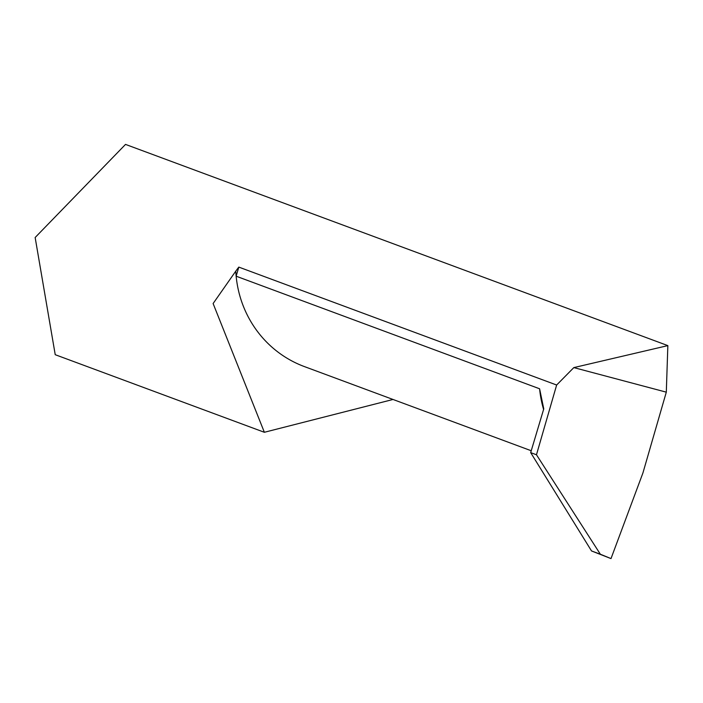 <?xml version="1.0" encoding="UTF-8"?>
<svg xmlns="http://www.w3.org/2000/svg" width="703" height="703" viewBox="0 0 703 703"><rect width="100%" height="100%" fill="white"/><g stroke="black" fill="none" stroke-linecap="round" stroke-linejoin="round"><path stroke-width="1.05" d="M573.824 367.599L666.303 392.16L642.92 472.97L611.004 558.595L600.353 554.228L536.468 454.771L556.644 385.024L573.824 367.599L667.85 345.612L125.521 144.405L35.15 237.509L55.229 354.699L264.354 432.283L393.03 399.471M556.644 385.024L238.818 267.105A110.802 106.874 -69.6 0 0 235.769 271.156L213.114 303.538L264.363 432.283M666.303 392.16L667.85 345.612M235.769 271.156A110.802 106.874 110.4 0 0 236.146 276.2L539.596 388.777A110.802 106.874 -69.6 0 0 543.595 409.454M238.818 267.105L236.146 276.2A110.802 106.874 110.4 0 0 304.434 366.597L531.231 450.746M611.004 558.595L591.531 550.959L530.677 452.618L543.762 408.891L539.596 388.777M536.468 454.771L530.677 452.618M600.353 554.228L591.531 550.959"/></g></svg>
